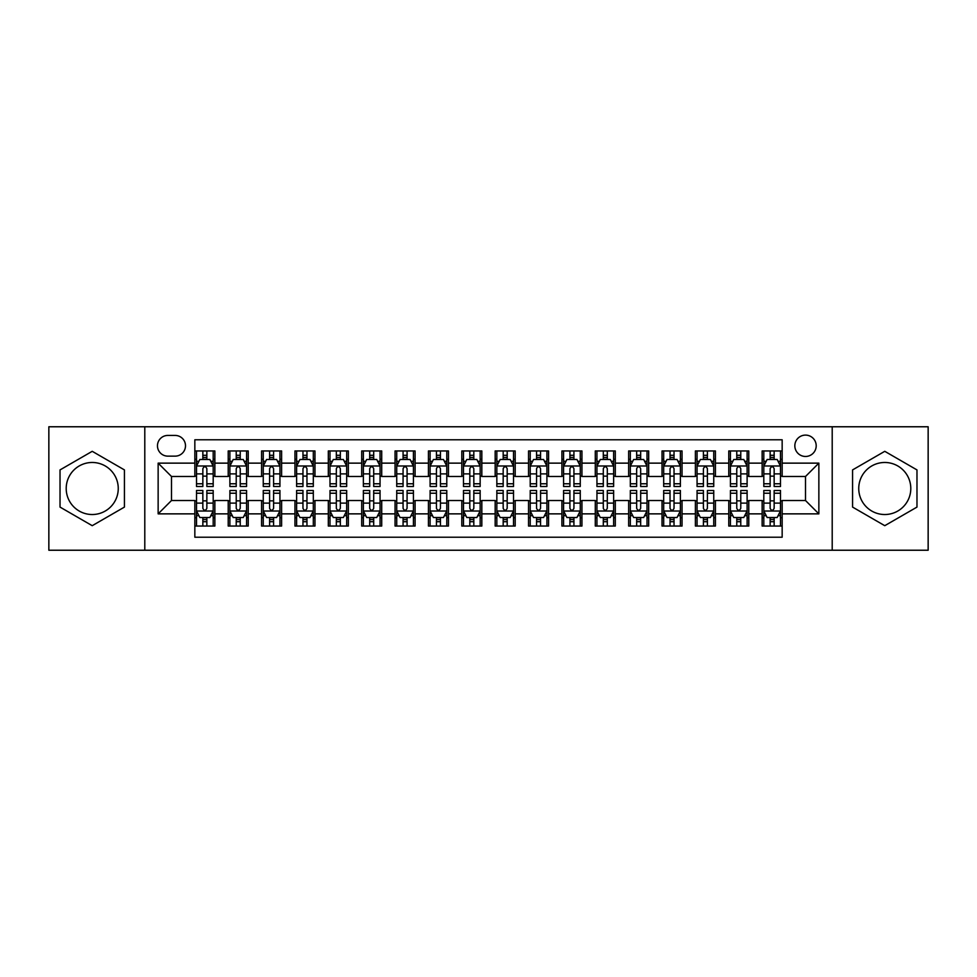 <?xml version="1.0" encoding="UTF-8"?>
<svg xmlns="http://www.w3.org/2000/svg" width="977" height="977" viewBox="0 0 977 977"><rect width="100%" height="100%" fill="white"/><g stroke="black" fill="none" stroke-linecap="round" stroke-linejoin="round"><path stroke-width="1.47" d="M884.771 462.475A26.025 26.025 0 0 0 858.746 488.5A26.025 26.025 0 0 0 884.771 514.525A26.025 26.025 0 0 0 910.796 488.5A26.025 26.025 0 0 0 884.771 462.475M805.512 435.107A10.674 10.674 0 0 0 794.838 445.781A10.674 10.674 0 0 0 805.512 456.467A10.674 10.674 0 0 0 816.198 445.781A10.674 10.674 0 0 0 805.512 435.107M92.229 514.525A26.025 26.025 0 0 1 66.204 488.5A26.025 26.025 0 0 1 92.229 462.475A26.025 26.025 0 0 1 118.254 488.5A26.025 26.025 0 0 1 92.229 514.525M832.209 550.234L928.15 550.234L928.15 426.766L832.209 426.766L832.209 550.234L144.791 550.234L144.791 426.766L48.85 426.766L48.85 550.234L144.791 550.234M782.162 450.959L762.133 450.959L762.133 463.135L748.785 463.135L748.785 476.483L762.133 476.483L762.133 463.135M748.785 463.135L748.785 450.959L728.769 450.959L728.769 463.135L715.42 463.135L715.42 476.483L728.769 476.483L728.769 463.135M715.42 463.135L715.42 450.959L695.392 450.959L695.392 463.135L682.044 463.135L682.044 476.483L695.392 476.483L695.392 463.135M682.044 463.135L682.044 450.959L662.027 450.959L662.027 463.135L648.679 463.135L648.679 476.483L662.027 476.483L662.027 463.135M648.679 463.135L648.679 450.959L628.651 450.959L628.651 463.135L615.302 463.135L615.302 476.483L628.651 476.483L628.651 463.135M615.302 463.135L615.302 450.959L595.286 450.959L595.286 463.135L581.938 463.135L581.938 476.483L595.286 476.483L595.286 463.135M581.938 463.135L581.938 450.959L561.909 450.959L561.909 463.135L548.561 463.135L548.561 476.483L561.909 476.483L561.909 463.135M548.561 463.135L548.561 450.959L528.545 450.959L528.545 463.135L515.197 463.135L515.197 476.483L528.545 476.483L528.545 463.135M515.197 463.135L515.197 450.959L495.168 450.959L495.168 463.135L481.832 463.135L481.832 476.483L495.168 476.483L495.168 463.135M481.832 463.135L481.832 450.959L461.803 450.959L461.803 463.135L448.455 463.135L448.455 476.483L461.803 476.483L461.803 463.135M448.455 463.135L448.455 450.959L428.439 450.959L428.439 463.135L415.091 463.135L415.091 476.483L428.439 476.483L428.439 463.135M415.091 463.135L415.091 450.959L395.062 450.959L395.062 463.135L381.714 463.135L381.714 476.483L395.062 476.483L395.062 463.135M381.714 463.135L381.714 450.959L361.698 450.959L361.698 463.135L348.349 463.135L348.349 476.483L361.698 476.483L361.698 463.135M348.349 463.135L348.349 450.959L328.321 450.959L328.321 463.135L314.973 463.135L314.973 476.483L328.321 476.483L328.321 463.135M314.973 463.135L314.973 450.959L294.956 450.959L294.956 463.135L281.608 463.135L281.608 476.483L294.956 476.483L294.956 463.135M281.608 463.135L281.608 450.959L261.58 450.959L261.58 463.135L248.231 463.135L248.231 476.483L261.58 476.483L261.58 463.135M248.231 463.135L248.231 450.959L228.215 450.959L228.215 476.483L214.867 476.483L214.867 450.959L194.838 450.959M194.838 526.041L214.867 526.041L214.867 500.517L228.215 500.517L228.215 526.041L248.231 526.041L248.231 500.517L261.58 500.517L261.58 513.865L248.231 513.865M261.58 513.865L261.58 526.041L281.608 526.041L281.608 500.517L294.956 500.517L294.956 513.865L281.608 513.865M294.956 513.865L294.956 526.041L314.973 526.041L314.973 500.517L328.321 500.517L328.321 513.865L314.973 513.865M328.321 513.865L328.321 526.041L348.349 526.041L348.349 500.517L361.698 500.517L361.698 513.865L348.349 513.865M361.698 513.865L361.698 526.041L381.714 526.041L381.714 500.517L395.062 500.517L395.062 513.865L381.714 513.865M395.062 513.865L395.062 526.041L415.091 526.041L415.091 500.517L428.439 500.517L428.439 513.865L415.091 513.865M428.439 513.865L428.439 526.041L448.455 526.041L448.455 500.517L461.803 500.517L461.803 513.865L448.455 513.865M461.803 513.865L461.803 526.041L481.832 526.041L481.832 500.517L495.168 500.517L495.168 513.865L481.832 513.865M495.168 513.865L495.168 526.041L515.197 526.041L515.197 500.517L528.545 500.517L528.545 513.865L515.197 513.865M528.545 513.865L528.545 526.041L548.561 526.041L548.561 500.517L561.909 500.517L561.909 513.865L548.561 513.865M561.909 513.865L561.909 526.041L581.938 526.041L581.938 500.517L595.286 500.517L595.286 513.865L581.938 513.865M595.286 513.865L595.286 526.041L615.302 526.041L615.302 500.517L628.651 500.517L628.651 513.865L615.302 513.865M628.651 513.865L628.651 526.041L648.679 526.041L648.679 500.517L662.027 500.517L662.027 513.865L648.679 513.865M662.027 513.865L662.027 526.041L682.044 526.041L682.044 500.517L695.392 500.517L695.392 513.865L682.044 513.865M695.392 513.865L695.392 526.041L715.42 526.041L715.42 500.517L728.769 500.517L728.769 513.865L715.42 513.865M728.769 513.865L728.769 526.041L748.785 526.041L748.785 500.517L762.133 500.517L762.133 513.865L748.785 513.865M167.812 456.137L175.152 456.137A10.344 10.344 0 0 0 185.496 445.781A10.344 10.344 0 0 0 175.152 435.437L167.812 435.437A10.344 10.344 0 0 0 157.468 445.781A10.344 10.344 0 0 0 167.812 456.137M832.209 426.766L144.791 426.766M782.162 463.135L782.162 439.784L194.838 439.784L194.838 476.483L171.488 476.483L171.488 500.517L194.838 500.517L194.838 537.216L782.162 537.216L782.162 500.517L805.512 500.517L805.512 476.483L782.162 476.483L782.162 463.135L818.86 463.135L818.86 513.865L782.162 513.865M194.838 513.865L158.14 513.865L158.14 463.135L194.838 463.135M762.133 513.865L762.133 526.041L782.162 526.041M194.838 459.3L196.511 459.3M202.85 459.3L206.855 459.3M213.194 459.3L214.867 459.3M194.838 476.153L196.511 476.153M202.85 476.153L206.855 476.153M213.194 476.153L214.867 476.153M194.838 500.847L196.511 500.847M202.85 500.847L206.855 500.847M213.194 500.847L214.867 500.847M194.838 517.7L196.511 517.7M202.85 517.7L206.855 517.7M213.194 517.7L214.867 517.7M228.215 476.153L229.888 476.153M236.226 476.153L240.232 476.153M246.57 476.153L248.231 476.153M228.215 459.3L229.888 459.3M236.226 459.3L240.232 459.3M246.57 459.3L248.231 459.3M228.215 500.847L229.888 500.847M236.226 500.847L240.232 500.847M246.57 500.847L248.231 500.847M228.215 517.7L229.888 517.7M236.226 517.7L240.232 517.7M246.57 517.7L248.231 517.7M261.58 500.847L263.253 500.847M269.591 500.847L273.597 500.847M279.935 500.847L281.608 500.847M261.58 517.7L263.253 517.7M269.591 517.7L273.597 517.7M279.935 517.7L281.608 517.7M261.58 459.3L263.253 459.3M269.591 459.3L273.597 459.3M279.935 459.3L281.608 459.3M261.58 476.153L263.253 476.153M269.591 476.153L273.597 476.153M279.935 476.153L281.608 476.153M294.956 500.847L296.617 500.847M302.968 500.847L306.961 500.847M313.312 500.847L314.973 500.847M294.956 517.7L296.617 517.7M302.968 517.7L306.961 517.7M313.312 517.7L314.973 517.7M294.956 459.3L296.617 459.3M302.968 459.3L306.961 459.3M313.312 459.3L314.973 459.3M294.956 476.153L296.617 476.153M302.968 476.153L306.961 476.153M313.312 476.153L314.973 476.153M328.321 500.847L329.994 500.847M336.332 500.847L340.338 500.847M346.676 500.847L348.349 500.847M328.321 517.7L329.994 517.7M336.332 517.7L340.338 517.7M346.676 517.7L348.349 517.7M328.321 459.3L329.994 459.3M336.332 459.3L340.338 459.3M346.676 459.3L348.349 459.3M328.321 476.153L329.994 476.153M336.332 476.153L340.338 476.153M346.676 476.153L348.349 476.153M361.698 500.847L363.359 500.847M369.697 500.847L373.702 500.847M380.053 500.847L381.714 500.847M361.698 517.7L363.359 517.7M369.697 517.7L373.702 517.7M380.053 517.7L381.714 517.7M361.698 459.3L363.359 459.3M369.697 459.3L373.702 459.3M380.053 459.3L381.714 459.3M361.698 476.153L363.359 476.153M369.697 476.153L373.702 476.153M380.053 476.153L381.714 476.153M395.062 500.847L396.735 500.847M403.074 500.847L407.079 500.847M413.418 500.847L415.091 500.847M395.062 517.7L396.735 517.7M403.074 517.7L407.079 517.7M413.418 517.7L415.091 517.7M395.062 459.3L396.735 459.3M403.074 459.3L407.079 459.3M413.418 459.3L415.091 459.3M395.062 476.153L396.735 476.153M403.074 476.153L407.079 476.153M413.418 476.153L415.091 476.153M428.439 500.847L430.1 500.847M436.438 500.847L440.444 500.847M446.782 500.847L448.455 500.847M428.439 517.7L430.1 517.7M436.438 517.7L440.444 517.7M446.782 517.7L448.455 517.7M428.439 459.3L430.1 459.3M436.438 459.3L440.444 459.3M446.782 459.3L448.455 459.3M428.439 476.153L430.1 476.153M436.438 476.153L440.444 476.153M446.782 476.153L448.455 476.153M461.803 500.847L463.477 500.847M469.815 500.847L473.821 500.847M480.159 500.847L481.832 500.847M461.803 517.7L463.477 517.7M469.815 517.7L473.821 517.7M480.159 517.7L481.832 517.7M461.803 459.3L463.477 459.3M469.815 459.3L473.821 459.3M480.159 459.3L481.832 459.3M461.803 476.153L463.477 476.153M469.815 476.153L473.821 476.153M480.159 476.153L481.832 476.153M495.168 500.847L496.841 500.847M503.179 500.847L507.185 500.847M513.523 500.847L515.197 500.847M495.168 517.7L496.841 517.7M503.179 517.7L507.185 517.7M513.523 517.7L515.197 517.7M495.168 459.3L496.841 459.3M503.179 459.3L507.185 459.3M513.523 459.3L515.197 459.3M495.168 476.153L496.841 476.153M503.179 476.153L507.185 476.153M513.523 476.153L515.197 476.153M528.545 500.847L530.218 500.847M536.556 500.847L540.562 500.847M546.9 500.847L548.561 500.847M528.545 517.7L530.218 517.7M536.556 517.7L540.562 517.7M546.9 517.7L548.561 517.7M528.545 459.3L530.218 459.3M536.556 459.3L540.562 459.3M546.9 459.3L548.561 459.3M528.545 476.153L530.218 476.153M536.556 476.153L540.562 476.153M546.9 476.153L548.561 476.153M561.909 500.847L563.582 500.847M569.921 500.847L573.926 500.847M580.265 500.847L581.938 500.847M561.909 517.7L563.582 517.7M569.921 517.7L573.926 517.7M580.265 517.7L581.938 517.7M561.909 459.3L563.582 459.3M569.921 459.3L573.926 459.3M580.265 459.3L581.938 459.3M561.909 476.153L563.582 476.153M569.921 476.153L573.926 476.153M580.265 476.153L581.938 476.153M595.286 500.847L596.947 500.847M603.298 500.847L607.303 500.847M613.641 500.847L615.302 500.847M595.286 517.7L596.947 517.7M603.298 517.7L607.303 517.7M613.641 517.7L615.302 517.7M595.286 459.3L596.947 459.3M603.298 459.3L607.303 459.3M613.641 459.3L615.302 459.3M595.286 476.153L596.947 476.153M603.298 476.153L607.303 476.153M613.641 476.153L615.302 476.153M628.651 500.847L630.324 500.847M636.662 500.847L640.668 500.847M647.006 500.847L648.679 500.847M628.651 517.7L630.324 517.7M636.662 517.7L640.668 517.7M647.006 517.7L648.679 517.7M628.651 459.3L630.324 459.3M636.662 459.3L640.668 459.3M647.006 459.3L648.679 459.3M628.651 476.153L630.324 476.153M636.662 476.153L640.668 476.153M647.006 476.153L648.679 476.153M662.027 500.847L663.688 500.847M670.039 500.847L674.032 500.847M680.383 500.847L682.044 500.847M662.027 517.7L663.688 517.7M670.039 517.7L674.032 517.7M680.383 517.7L682.044 517.7M662.027 459.3L663.688 459.3M670.039 459.3L674.032 459.3M680.383 459.3L682.044 459.3M662.027 476.153L663.688 476.153M670.039 476.153L674.032 476.153M680.383 476.153L682.044 476.153M695.392 500.847L697.065 500.847M703.403 500.847L707.409 500.847M713.747 500.847L715.42 500.847M695.392 517.7L697.065 517.7M703.403 517.7L707.409 517.7M713.747 517.7L715.42 517.7M695.392 459.3L697.065 459.3M703.403 459.3L707.409 459.3M713.747 459.3L715.42 459.3M695.392 476.153L697.065 476.153M703.403 476.153L707.409 476.153M713.747 476.153L715.42 476.153M728.769 500.847L730.43 500.847M736.768 500.847L740.774 500.847M747.112 500.847L748.785 500.847M728.769 517.7L730.43 517.7M736.768 517.7L740.774 517.7M747.112 517.7L748.785 517.7M728.769 459.3L730.43 459.3M736.768 459.3L740.774 459.3M747.112 459.3L748.785 459.3M728.769 476.153L730.43 476.153M736.768 476.153L740.774 476.153M747.112 476.153L748.785 476.153M762.133 500.847L763.806 500.847M770.145 500.847L774.15 500.847M780.489 500.847L782.162 500.847M762.133 517.7L763.806 517.7M770.145 517.7L774.15 517.7M780.489 517.7L782.162 517.7M762.133 459.3L763.806 459.3M770.145 459.3L774.15 459.3M780.489 459.3L782.162 459.3M762.133 476.153L763.806 476.153M770.145 476.153L774.15 476.153M780.489 476.153L782.162 476.153M171.488 476.483L158.14 463.135M171.488 500.517L158.14 513.865M818.86 463.135L805.512 476.483M818.86 513.865L805.512 500.517M92.229 525.687L124.433 507.087L124.433 469.913L92.229 451.313L60.024 469.913L60.024 507.087L92.229 525.687M916.976 469.913L884.771 451.313L852.567 469.913L852.567 507.087L884.771 525.687L916.976 507.087L916.976 469.913M206.855 455.294L202.85 455.294M213.194 483.774L206.855 483.774L206.855 486.497L213.194 486.497L213.194 466.139L209.86 459.471L199.845 459.471L196.511 466.139L196.511 486.497L202.85 486.497L202.85 483.774L196.511 483.774M196.511 466.139L196.511 450.959M213.194 466.139L213.194 450.959M202.85 459.471L202.85 450.959M206.855 450.959L206.855 459.471M206.855 483.774L206.855 468.642C205.524 466.078 204.193 466.078 202.85 468.642L202.85 483.774M202.85 521.706L206.855 521.706M196.511 493.226L202.85 493.226L202.85 490.503L196.511 490.503L196.511 510.861L199.845 517.529L209.86 517.529L213.194 510.861L213.194 490.503L206.855 490.503L206.855 493.226L213.194 493.226M213.194 510.861L213.194 526.041M196.511 510.861L196.511 526.041M206.855 517.529L206.855 526.041M202.85 526.041L202.85 517.529M202.85 493.226L202.85 508.358C204.181 510.922 205.524 510.922 206.855 508.358L206.855 493.226M240.232 455.294L236.226 455.294M246.57 483.774L240.232 483.774L240.232 486.497L246.57 486.497L246.57 466.139L243.236 459.471L233.222 459.471L229.888 466.139L229.888 486.497L236.226 486.497L236.226 483.774L229.888 483.774M229.888 466.139L229.888 450.959M246.57 466.139L246.57 450.959M236.226 459.471L236.226 450.959M240.232 450.959L240.232 459.471M240.232 483.774L240.232 468.642C238.889 466.078 237.558 466.078 236.226 468.642L236.226 483.774M273.597 455.294L269.591 455.294M279.935 483.774L273.597 483.774L273.597 486.497L279.935 486.497L279.935 466.139L276.601 459.471L266.587 459.471L263.253 466.139L263.253 486.497L269.591 486.497L269.591 483.774L263.253 483.774M263.253 466.139L263.253 450.959M279.935 466.139L279.935 450.959M269.591 459.471L269.591 450.959M273.597 450.959L273.597 459.471M273.597 483.774L273.597 468.642C272.265 466.078 270.934 466.078 269.591 468.642L269.591 483.774M306.961 455.294L302.968 455.294M313.312 483.774L306.961 483.774L306.961 486.497L313.312 486.497L313.312 466.139L309.965 459.471L299.963 459.471L296.617 466.139L296.617 486.497L302.968 486.497L302.968 483.774L296.617 483.774M296.617 466.139L296.617 450.959M313.312 466.139L313.312 450.959M302.968 459.471L302.968 450.959M306.961 450.959L306.961 459.471M306.961 483.774L306.961 468.642C305.63 466.078 304.299 466.078 302.968 468.642L302.968 483.774M340.338 455.294L336.332 455.294M346.676 483.774L340.338 483.774L340.338 486.497L346.676 486.497L346.676 466.139L343.342 459.471L333.328 459.471L329.994 466.139L329.994 486.497L336.332 486.497L336.332 483.774L329.994 483.774M329.994 466.139L329.994 450.959M346.676 466.139L346.676 450.959M336.332 459.471L336.332 450.959M340.338 450.959L340.338 459.471M340.338 483.774L340.338 468.642C339.007 466.078 337.663 466.078 336.332 468.642L336.332 483.774M236.226 521.706L240.232 521.706M229.888 493.226L236.226 493.226L236.226 490.503L229.888 490.503L229.888 510.861L233.222 517.529L243.236 517.529L246.57 510.861L246.57 490.503L240.232 490.503L240.232 493.226L246.57 493.226M246.57 510.861L246.57 526.041M229.888 510.861L229.888 526.041M240.232 517.529L240.232 526.041M236.226 526.041L236.226 517.529M236.226 493.226L236.226 508.358C237.558 510.922 238.889 510.922 240.232 508.358L240.232 493.226M269.591 521.706L273.597 521.706M263.253 493.226L269.591 493.226L269.591 490.503L263.253 490.503L263.253 510.861L266.587 517.529L276.601 517.529L279.935 510.861L279.935 490.503L273.597 490.503L273.597 493.226L279.935 493.226M279.935 510.861L279.935 526.041M263.253 510.861L263.253 526.041M273.597 517.529L273.597 526.041M269.591 526.041L269.591 517.529M269.591 493.226L269.591 508.358C270.922 510.922 272.265 510.922 273.597 508.358L273.597 493.226M302.968 521.706L306.961 521.706M296.617 493.226L302.968 493.226L302.968 490.503L296.617 490.503L296.617 510.861L299.963 517.529L309.965 517.529L313.312 510.861L313.312 490.503L306.961 490.503L306.961 493.226L313.312 493.226M313.312 510.861L313.312 526.041M296.617 510.861L296.617 526.041M306.961 517.529L306.961 526.041M302.968 526.041L302.968 517.529M302.968 493.226L302.968 508.358C304.299 510.922 305.63 510.922 306.961 508.358L306.961 493.226M336.332 521.706L340.338 521.706M329.994 493.226L336.332 493.226L336.332 490.503L329.994 490.503L329.994 510.861L333.328 517.529L343.342 517.529L346.676 510.861L346.676 490.503L340.338 490.503L340.338 493.226L346.676 493.226M346.676 510.861L346.676 526.041M329.994 510.861L329.994 526.041M340.338 517.529L340.338 526.041M336.332 526.041L336.332 517.529M336.332 493.226L336.332 508.358C337.663 510.922 338.995 510.922 340.338 508.358L340.338 493.226M373.702 455.294L369.697 455.294M380.053 483.774L373.702 483.774L373.702 486.497L380.053 486.497L380.053 466.139L376.707 459.471L366.705 459.471L363.359 466.139L363.359 486.497L369.697 486.497L369.697 483.774L363.359 483.774M363.359 466.139L363.359 450.959M380.053 466.139L380.053 450.959M369.697 459.471L369.697 450.959M373.702 450.959L373.702 459.471M373.702 483.774L373.702 468.642C372.371 466.078 371.04 466.078 369.697 468.642L369.697 483.774M369.697 521.706L373.702 521.706M363.359 493.226L369.697 493.226L369.697 490.503L363.359 490.503L363.359 510.861L366.705 517.529L376.707 517.529L380.053 510.861L380.053 490.503L373.702 490.503L373.702 493.226L380.053 493.226M380.053 510.861L380.053 526.041M363.359 510.861L363.359 526.041M373.702 517.529L373.702 526.041M369.697 526.041L369.697 517.529M369.697 493.226L369.697 508.358C371.04 510.922 372.371 510.922 373.702 508.358L373.702 493.226M407.079 455.294L403.074 455.294M413.418 483.774L407.079 483.774L407.079 486.497L413.418 486.497L413.418 466.139L410.084 459.471L400.069 459.471L396.735 466.139L396.735 486.497L403.074 486.497L403.074 483.774L396.735 483.774M396.735 466.139L396.735 450.959M413.418 466.139L413.418 450.959M403.074 459.471L403.074 450.959M407.079 450.959L407.079 459.471M407.079 483.774L407.079 468.642C405.748 466.078 404.405 466.078 403.074 468.642L403.074 483.774M403.074 521.706L407.079 521.706M396.735 493.226L403.074 493.226L403.074 490.503L396.735 490.503L396.735 510.861L400.069 517.529L410.084 517.529L413.418 510.861L413.418 490.503L407.079 490.503L407.079 493.226L413.418 493.226M413.418 510.861L413.418 526.041M396.735 510.861L396.735 526.041M407.079 517.529L407.079 526.041M403.074 526.041L403.074 517.529M403.074 493.226L403.074 508.358C404.405 510.922 405.736 510.922 407.079 508.358L407.079 493.226M440.444 455.294L436.438 455.294M446.782 483.774L440.444 483.774L440.444 486.497L446.782 486.497L446.782 466.139L443.448 459.471L433.434 459.471L430.1 466.139L430.1 486.497L436.438 486.497L436.438 483.774L430.1 483.774M430.1 466.139L430.1 450.959M446.782 466.139L446.782 450.959M436.438 459.471L436.438 450.959M440.444 450.959L440.444 459.471M440.444 483.774L440.444 468.642C439.113 466.078 437.781 466.078 436.438 468.642L436.438 483.774M436.438 521.706L440.444 521.706M430.1 493.226L436.438 493.226L436.438 490.503L430.1 490.503L430.1 510.861L433.434 517.529L443.448 517.529L446.782 510.861L446.782 490.503L440.444 490.503L440.444 493.226L446.782 493.226M446.782 510.861L446.782 526.041M430.1 510.861L430.1 526.041M440.444 517.529L440.444 526.041M436.438 526.041L436.438 517.529M436.438 493.226L436.438 508.358C437.781 510.922 439.113 510.922 440.444 508.358L440.444 493.226M473.821 455.294L469.815 455.294M480.159 483.774L473.821 483.774L473.821 486.497L480.159 486.497L480.159 466.139L476.825 459.471L466.811 459.471L463.477 466.139L463.477 486.497L469.815 486.497L469.815 483.774L463.477 483.774M463.477 466.139L463.477 450.959M480.159 466.139L480.159 450.959M469.815 459.471L469.815 450.959M473.821 450.959L473.821 459.471M473.821 483.774L473.821 468.642C472.489 466.078 471.146 466.078 469.815 468.642L469.815 483.774M469.815 521.706L473.821 521.706M463.477 493.226L469.815 493.226L469.815 490.503L463.477 490.503L463.477 510.861L466.811 517.529L476.825 517.529L480.159 510.861L480.159 490.503L473.821 490.503L473.821 493.226L480.159 493.226M480.159 510.861L480.159 526.041M463.477 510.861L463.477 526.041M473.821 517.529L473.821 526.041M469.815 526.041L469.815 517.529M469.815 493.226L469.815 508.358C471.146 510.922 472.477 510.922 473.821 508.358L473.821 493.226M507.185 455.294L503.179 455.294M513.523 483.774L507.185 483.774L507.185 486.497L513.523 486.497L513.523 466.139L510.189 459.471L500.175 459.471L496.841 466.139L496.841 486.497L503.179 486.497L503.179 483.774L496.841 483.774M496.841 466.139L496.841 450.959M513.523 466.139L513.523 450.959M503.179 459.471L503.179 450.959M507.185 450.959L507.185 459.471M507.185 483.774L507.185 468.642C505.854 466.078 504.523 466.078 503.179 468.642L503.179 483.774M503.179 521.706L507.185 521.706M496.841 493.226L503.179 493.226L503.179 490.503L496.841 490.503L496.841 510.861L500.175 517.529L510.189 517.529L513.523 510.861L513.523 490.503L507.185 490.503L507.185 493.226L513.523 493.226M513.523 510.861L513.523 526.041M496.841 510.861L496.841 526.041M507.185 517.529L507.185 526.041M503.179 526.041L503.179 517.529M503.179 493.226L503.179 508.358C504.511 510.922 505.854 510.922 507.185 508.358L507.185 493.226M540.562 455.294L536.556 455.294M546.9 483.774L540.562 483.774L540.562 486.497L546.9 486.497L546.9 466.139L543.566 459.471L533.552 459.471L530.218 466.139L530.218 486.497L536.556 486.497L536.556 483.774L530.218 483.774M530.218 466.139L530.218 450.959M546.9 466.139L546.9 450.959M536.556 459.471L536.556 450.959M540.562 450.959L540.562 459.471M540.562 483.774L540.562 468.642C539.219 466.078 537.887 466.078 536.556 468.642L536.556 483.774M536.556 521.706L540.562 521.706M530.218 493.226L536.556 493.226L536.556 490.503L530.218 490.503L530.218 510.861L533.552 517.529L543.566 517.529L546.9 510.861L546.9 490.503L540.562 490.503L540.562 493.226L546.9 493.226M546.9 510.861L546.9 526.041M530.218 510.861L530.218 526.041M540.562 517.529L540.562 526.041M536.556 526.041L536.556 517.529M536.556 493.226L536.556 508.358C537.887 510.922 539.219 510.922 540.562 508.358L540.562 493.226M573.926 455.294L569.921 455.294M580.265 483.774L573.926 483.774L573.926 486.497L580.265 486.497L580.265 466.139L576.931 459.471L566.916 459.471L563.582 466.139L563.582 486.497L569.921 486.497L569.921 483.774L563.582 483.774M563.582 466.139L563.582 450.959M580.265 466.139L580.265 450.959M569.921 459.471L569.921 450.959M573.926 450.959L573.926 459.471M573.926 483.774L573.926 468.642C572.595 466.078 571.264 466.078 569.921 468.642L569.921 483.774M569.921 521.706L573.926 521.706M563.582 493.226L569.921 493.226L569.921 490.503L563.582 490.503L563.582 510.861L566.916 517.529L576.931 517.529L580.265 510.861L580.265 490.503L573.926 490.503L573.926 493.226L580.265 493.226M580.265 510.861L580.265 526.041M563.582 510.861L563.582 526.041M573.926 517.529L573.926 526.041M569.921 526.041L569.921 517.529M569.921 493.226L569.921 508.358C571.252 510.922 572.595 510.922 573.926 508.358L573.926 493.226M607.303 455.294L603.298 455.294M613.641 483.774L607.303 483.774L607.303 486.497L613.641 486.497L613.641 466.139L610.295 459.471L600.293 459.471L596.947 466.139L596.947 486.497L603.298 486.497L603.298 483.774L596.947 483.774M596.947 466.139L596.947 450.959M613.641 466.139L613.641 450.959M603.298 459.471L603.298 450.959M607.303 450.959L607.303 459.471M607.303 483.774L607.303 468.642C605.96 466.078 604.629 466.078 603.298 468.642L603.298 483.774M603.298 521.706L607.303 521.706M596.947 493.226L603.298 493.226L603.298 490.503L596.947 490.503L596.947 510.861L600.293 517.529L610.295 517.529L613.641 510.861L613.641 490.503L607.303 490.503L607.303 493.226L613.641 493.226M613.641 510.861L613.641 526.041M596.947 510.861L596.947 526.041M607.303 517.529L607.303 526.041M603.298 526.041L603.298 517.529M603.298 493.226L603.298 508.358C604.629 510.922 605.96 510.922 607.303 508.358L607.303 493.226M640.668 455.294L636.662 455.294M647.006 483.774L640.668 483.774L640.668 486.497L647.006 486.497L647.006 466.139L643.672 459.471L633.658 459.471L630.324 466.139L630.324 486.497L636.662 486.497L636.662 483.774L630.324 483.774M630.324 466.139L630.324 450.959M647.006 466.139L647.006 450.959M636.662 459.471L636.662 450.959M640.668 450.959L640.668 459.471M640.668 483.774L640.668 468.642C639.337 466.078 638.005 466.078 636.662 468.642L636.662 483.774M674.032 455.294L670.039 455.294M680.383 483.774L674.032 483.774L674.032 486.497L680.383 486.497L680.383 466.139L677.037 459.471L667.035 459.471L663.688 466.139L663.688 486.497L670.039 486.497L670.039 483.774L663.688 483.774M663.688 466.139L663.688 450.959M680.383 466.139L680.383 450.959M670.039 459.471L670.039 450.959M674.032 450.959L674.032 459.471M674.032 483.774L674.032 468.642C672.701 466.078 671.37 466.078 670.039 468.642L670.039 483.774M707.409 455.294L703.403 455.294M713.747 483.774L707.409 483.774L707.409 486.497L713.747 486.497L713.747 466.139L710.413 459.471L700.399 459.471L697.065 466.139L697.065 486.497L703.403 486.497L703.403 483.774L697.065 483.774M697.065 466.139L697.065 450.959M713.747 466.139L713.747 450.959M703.403 459.471L703.403 450.959M707.409 450.959L707.409 459.471M707.409 483.774L707.409 468.642C706.078 466.078 704.735 466.078 703.403 468.642L703.403 483.774M740.774 455.294L736.768 455.294M747.112 483.774L740.774 483.774L740.774 486.497L747.112 486.497L747.112 466.139L743.778 459.471L733.764 459.471L730.43 466.139L730.43 486.497L736.768 486.497L736.768 483.774L730.43 483.774M730.43 466.139L730.43 450.959M747.112 466.139L747.112 450.959M736.768 459.471L736.768 450.959M740.774 450.959L740.774 459.471M740.774 483.774L740.774 468.642C739.442 466.078 738.111 466.078 736.768 468.642L736.768 483.774M774.15 455.294L770.145 455.294M780.489 483.774L774.15 483.774L774.15 486.497L780.489 486.497L780.489 466.139L777.155 459.471L767.14 459.471L763.806 466.139L763.806 486.497L770.145 486.497L770.145 483.774L763.806 483.774M763.806 466.139L763.806 450.959M780.489 466.139L780.489 450.959M770.145 459.471L770.145 450.959M774.15 450.959L774.15 459.471M774.15 483.774L774.15 468.642C772.819 466.078 771.476 466.078 770.145 468.642L770.145 483.774M636.662 521.706L640.668 521.706M630.324 493.226L636.662 493.226L636.662 490.503L630.324 490.503L630.324 510.861L633.658 517.529L643.672 517.529L647.006 510.861L647.006 490.503L640.668 490.503L640.668 493.226L647.006 493.226M647.006 510.861L647.006 526.041M630.324 510.861L630.324 526.041M640.668 517.529L640.668 526.041M636.662 526.041L636.662 517.529M636.662 493.226L636.662 508.358C637.993 510.922 639.337 510.922 640.668 508.358L640.668 493.226M670.039 521.706L674.032 521.706M663.688 493.226L670.039 493.226L670.039 490.503L663.688 490.503L663.688 510.861L667.035 517.529L677.037 517.529L680.383 510.861L680.383 490.503L674.032 490.503L674.032 493.226L680.383 493.226M680.383 510.861L680.383 526.041M663.688 510.861L663.688 526.041M674.032 517.529L674.032 526.041M670.039 526.041L670.039 517.529M670.039 493.226L670.039 508.358C671.37 510.922 672.701 510.922 674.032 508.358L674.032 493.226M703.403 521.706L707.409 521.706M697.065 493.226L703.403 493.226L703.403 490.503L697.065 490.503L697.065 510.861L700.399 517.529L710.413 517.529L713.747 510.861L713.747 490.503L707.409 490.503L707.409 493.226L713.747 493.226M713.747 510.861L713.747 526.041M697.065 510.861L697.065 526.041M707.409 517.529L707.409 526.041M703.403 526.041L703.403 517.529M703.403 493.226L703.403 508.358C704.735 510.922 706.066 510.922 707.409 508.358L707.409 493.226M736.768 521.706L740.774 521.706M730.43 493.226L736.768 493.226L736.768 490.503L730.43 490.503L730.43 510.861L733.764 517.529L743.778 517.529L747.112 510.861L747.112 490.503L740.774 490.503L740.774 493.226L747.112 493.226M747.112 510.861L747.112 526.041M730.43 510.861L730.43 526.041M740.774 517.529L740.774 526.041M736.768 526.041L736.768 517.529M736.768 493.226L736.768 508.358C738.111 510.922 739.442 510.922 740.774 508.358L740.774 493.226M770.145 521.706L774.15 521.706M763.806 493.226L770.145 493.226L770.145 490.503L763.806 490.503L763.806 510.861L767.14 517.529L777.155 517.529L780.489 510.861L780.489 490.503L774.15 490.503L774.15 493.226L780.489 493.226M780.489 510.861L780.489 526.041M763.806 510.861L763.806 526.041M774.15 517.529L774.15 526.041M770.145 526.041L770.145 517.529M770.145 493.226L770.145 508.358C771.476 510.922 772.807 510.922 774.15 508.358L774.15 493.226M228.215 513.865L214.867 513.865M228.215 463.135L214.867 463.135M213.108 465.98L196.597 465.98M196.511 461.303L198.929 461.303M210.776 461.303L213.194 461.303M202.85 473.882L196.511 473.882M213.194 473.882L206.855 473.882M206.855 457.419L202.85 457.419M196.597 511.02L213.108 511.02M213.194 515.697L210.776 515.697M198.929 515.697L196.511 515.697M206.855 503.118L213.194 503.118M196.511 503.118L202.85 503.118M202.85 519.581L206.855 519.581M246.485 465.98L229.961 465.98M229.888 461.303L232.306 461.303M244.152 461.303L246.57 461.303M236.226 473.882L229.888 473.882M246.57 473.882L240.232 473.882M240.232 457.419L236.226 457.419M279.849 465.98L263.338 465.98M263.253 461.303L265.671 461.303M277.517 461.303L279.935 461.303M269.591 473.882L263.253 473.882M279.935 473.882L273.597 473.882M273.597 457.419L269.591 457.419M313.226 465.98L296.703 465.98M296.617 461.303L299.035 461.303M310.894 461.303L313.312 461.303M302.968 473.882L296.617 473.882M313.312 473.882L306.961 473.882M306.961 457.419L302.968 457.419M346.591 465.98L330.079 465.98M329.994 461.303L332.412 461.303M344.258 461.303L346.676 461.303M336.332 473.882L329.994 473.882M346.676 473.882L340.338 473.882M340.338 457.419L336.332 457.419M229.961 511.02L246.485 511.02M246.57 515.697L244.152 515.697M232.306 515.697L229.888 515.697M240.232 503.118L246.57 503.118M229.888 503.118L236.226 503.118M236.226 519.581L240.232 519.581M263.338 511.02L279.849 511.02M279.935 515.697L277.517 515.697M265.671 515.697L263.253 515.697M273.597 503.118L279.935 503.118M263.253 503.118L269.591 503.118M269.591 519.581L273.597 519.581M296.703 511.02L313.226 511.02M313.312 515.697L310.894 515.697M299.035 515.697L296.617 515.697M306.961 503.118L313.312 503.118M296.617 503.118L302.968 503.118M302.968 519.581L306.961 519.581M330.079 511.02L346.591 511.02M346.676 515.697L344.258 515.697M332.412 515.697L329.994 515.697M340.338 503.118L346.676 503.118M329.994 503.118L336.332 503.118M336.332 519.581L340.338 519.581M379.968 465.98L363.444 465.98M363.359 461.303L365.777 461.303M377.623 461.303L380.053 461.303M369.697 473.882L363.359 473.882M380.053 473.882L373.702 473.882M373.702 457.419L369.697 457.419M363.444 511.02L379.968 511.02M380.053 515.697L377.623 515.697M365.777 515.697L363.359 515.697M373.702 503.118L380.053 503.118M363.359 503.118L369.697 503.118M369.697 519.581L373.702 519.581M413.332 465.98L396.821 465.98M396.735 461.303L399.153 461.303M410.999 461.303L413.418 461.303M403.074 473.882L396.735 473.882M413.418 473.882L407.079 473.882M407.079 457.419L403.074 457.419M396.821 511.02L413.332 511.02M413.418 515.697L410.999 515.697M399.153 515.697L396.735 515.697M407.079 503.118L413.418 503.118M396.735 503.118L403.074 503.118M403.074 519.581L407.079 519.581M446.709 465.98L430.185 465.98M430.1 461.303L432.518 461.303M444.364 461.303L446.782 461.303M436.438 473.882L430.1 473.882M446.782 473.882L440.444 473.882M440.444 457.419L436.438 457.419M430.185 511.02L446.709 511.02M446.782 515.697L444.364 515.697M432.518 515.697L430.1 515.697M440.444 503.118L446.782 503.118M430.1 503.118L436.438 503.118M436.438 519.581L440.444 519.581M480.073 465.98L463.55 465.98M463.477 461.303L465.895 461.303M477.741 461.303L480.159 461.303M469.815 473.882L463.477 473.882M480.159 473.882L473.821 473.882M473.821 457.419L469.815 457.419M463.55 511.02L480.073 511.02M480.159 515.697L477.741 515.697M465.895 515.697L463.477 515.697M473.821 503.118L480.159 503.118M463.477 503.118L469.815 503.118M469.815 519.581L473.821 519.581M513.45 465.98L496.927 465.98M496.841 461.303L499.259 461.303M511.105 461.303L513.523 461.303M503.179 473.882L496.841 473.882M513.523 473.882L507.185 473.882M507.185 457.419L503.179 457.419M496.927 511.02L513.45 511.02M513.523 515.697L511.105 515.697M499.259 515.697L496.841 515.697M507.185 503.118L513.523 503.118M496.841 503.118L503.179 503.118M503.179 519.581L507.185 519.581M546.815 465.98L530.291 465.98M530.218 461.303L532.636 461.303M544.482 461.303L546.9 461.303M536.556 473.882L530.218 473.882M546.9 473.882L540.562 473.882M540.562 457.419L536.556 457.419M530.291 511.02L546.815 511.02M546.9 515.697L544.482 515.697M532.636 515.697L530.218 515.697M540.562 503.118L546.9 503.118M530.218 503.118L536.556 503.118M536.556 519.581L540.562 519.581M580.179 465.98L563.668 465.98M563.582 461.303L566.001 461.303M577.847 461.303L580.265 461.303M569.921 473.882L563.582 473.882M580.265 473.882L573.926 473.882M573.926 457.419L569.921 457.419M563.668 511.02L580.179 511.02M580.265 515.697L577.847 515.697M566.001 515.697L563.582 515.697M573.926 503.118L580.265 503.118M563.582 503.118L569.921 503.118M569.921 519.581L573.926 519.581M613.556 465.98L597.032 465.98M596.947 461.303L599.377 461.303M611.223 461.303L613.641 461.303M603.298 473.882L596.947 473.882M613.641 473.882L607.303 473.882M607.303 457.419L603.298 457.419M597.032 511.02L613.556 511.02M613.641 515.697L611.223 515.697M599.377 515.697L596.947 515.697M607.303 503.118L613.641 503.118M596.947 503.118L603.298 503.118M603.298 519.581L607.303 519.581M646.921 465.98L630.409 465.98M630.324 461.303L632.742 461.303M644.588 461.303L647.006 461.303M636.662 473.882L630.324 473.882M647.006 473.882L640.668 473.882M640.668 457.419L636.662 457.419M680.297 465.98L663.774 465.98M663.688 461.303L666.106 461.303M677.965 461.303L680.383 461.303M670.039 473.882L663.688 473.882M680.383 473.882L674.032 473.882M674.032 457.419L670.039 457.419M713.662 465.98L697.151 465.98M697.065 461.303L699.483 461.303M711.329 461.303L713.747 461.303M703.403 473.882L697.065 473.882M713.747 473.882L707.409 473.882M707.409 457.419L703.403 457.419M747.039 465.98L730.515 465.98M730.43 461.303L732.848 461.303M744.694 461.303L747.112 461.303M736.768 473.882L730.43 473.882M747.112 473.882L740.774 473.882M740.774 457.419L736.768 457.419M780.403 465.98L763.892 465.98M763.806 461.303L766.224 461.303M778.071 461.303L780.489 461.303M770.145 473.882L763.806 473.882M780.489 473.882L774.15 473.882M774.15 457.419L770.145 457.419M630.409 511.02L646.921 511.02M647.006 515.697L644.588 515.697M632.742 515.697L630.324 515.697M640.668 503.118L647.006 503.118M630.324 503.118L636.662 503.118M636.662 519.581L640.668 519.581M663.774 511.02L680.297 511.02M680.383 515.697L677.965 515.697M666.106 515.697L663.688 515.697M674.032 503.118L680.383 503.118M663.688 503.118L670.039 503.118M670.039 519.581L674.032 519.581M697.151 511.02L713.662 511.02M713.747 515.697L711.329 515.697M699.483 515.697L697.065 515.697M707.409 503.118L713.747 503.118M697.065 503.118L703.403 503.118M703.403 519.581L707.409 519.581M730.515 511.02L747.039 511.02M747.112 515.697L744.694 515.697M732.848 515.697L730.43 515.697M740.774 503.118L747.112 503.118M730.43 503.118L736.768 503.118M736.768 519.581L740.774 519.581M763.892 511.02L780.403 511.02M780.489 515.697L778.071 515.697M766.224 515.697L763.806 515.697M774.15 503.118L780.489 503.118M763.806 503.118L770.145 503.118M770.145 519.581L774.15 519.581"/></g></svg>
